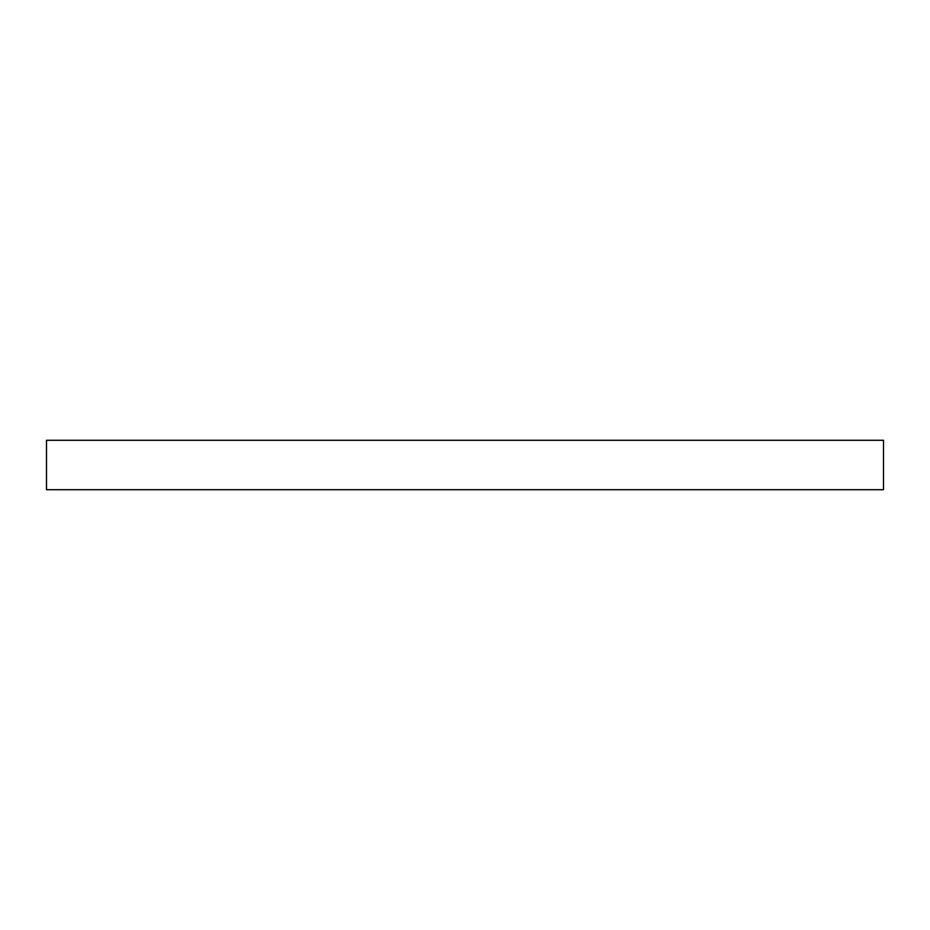 <?xml version="1.0" encoding="UTF-8"?>
<svg xmlns="http://www.w3.org/2000/svg" width="930" height="930" viewBox="0 0 930 930"><rect width="100%" height="100%" fill="white"/><g stroke="black" fill="none" stroke-linecap="round" stroke-linejoin="round"><path stroke-width="1.4" d="M883.5 489.715L46.5 489.715L46.5 440.285L883.5 440.285L883.5 489.715"/></g></svg>
